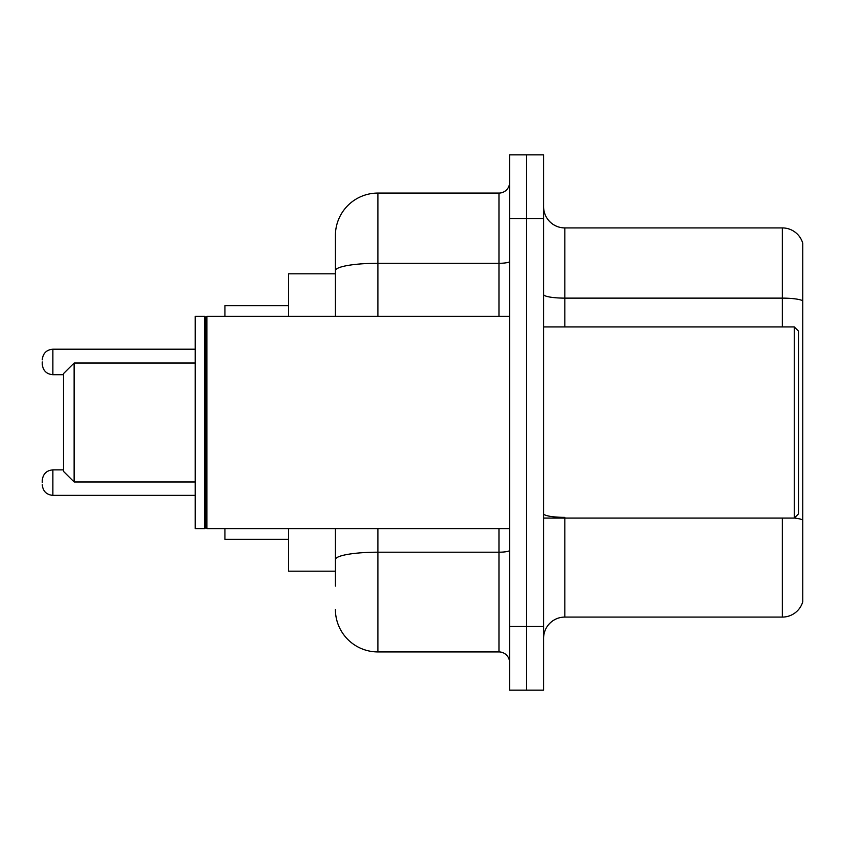 <?xml version="1.0" encoding="UTF-8"?>
<svg xmlns="http://www.w3.org/2000/svg" width="845" height="845" viewBox="0 0 845 845"><rect width="100%" height="100%" fill="white"/><g stroke="black" fill="none" stroke-linecap="round" stroke-linejoin="round"><path stroke-width="1.27" d="M335.402 273.801L288.673 273.801L288.673 316.283M335.402 571.199L288.673 571.199L288.673 528.716M335.402 586.071L335.402 528.716M509.598 626.43L509.598 690.164L526.593 690.164L526.593 626.43L526.593 690.164L543.588 690.164L543.588 626.43L526.593 626.43L526.593 218.57L526.593 626.43L509.598 626.43L509.598 218.57L526.593 218.57L526.593 154.836L526.593 218.57L543.588 218.57L543.588 626.43M543.588 218.57L543.588 154.836L509.598 154.836L509.598 218.57M377.895 528.716L377.895 651.928L498.972 651.928L498.972 528.716M335.402 316.283L335.402 235.565A42.482 42.482 0 0 1 377.895 193.072L498.972 193.072A10.626 10.626 0 0 0 509.598 182.457M335.402 235.565L335.402 258.929M509.598 662.543A10.626 10.626 0 0 0 498.972 651.928M377.895 651.928A42.482 42.482 0 0 1 335.402 609.435M543.588 638.334A21.241 21.241 0 0 1 564.83 617.082L782.354 617.082L782.354 518.091M802.75 243.212A21.241 21.241 0 0 0 782.354 227.918A21.241 21.241 0 0 1 802.75 243.212L802.75 601.788A21.241 21.241 0 0 1 782.354 617.082M802.75 300.788A21.241 3.686 180 0 0 782.354 298.127L782.354 227.918L564.83 227.918A21.241 21.241 0 0 1 543.588 206.666A21.241 21.241 0 0 0 564.83 227.918L564.83 326.909M802.75 301.084L802.75 520.013A21.241 3.686 180 0 0 794.342 518.006M74.117 481.977L74.117 363.023L63.491 373.638L63.491 471.362L74.117 481.977L195.195 481.977M224.939 528.716L224.939 539.332L288.673 539.332M288.673 305.668L224.939 305.668L224.939 316.283M794.258 326.909L798.504 331.155L798.504 513.844L794.258 518.091L794.258 326.909L543.588 326.909M206.888 528.716L205.821 527.65L205.821 317.35L206.888 316.283L206.888 528.716L509.598 528.716M204.754 528.716L195.195 528.716L195.195 316.283L204.754 316.283L204.754 528.716L205.821 527.65M42.25 482.622L42.25 480.499L42.25 482.622M42.25 361.956L42.25 364.079L42.25 361.956M509.598 550.348A10.626 1.848 0 0 1 498.972 552.197L377.895 552.197A42.482 7.373 180 0 0 335.402 559.58M377.895 193.072L377.895 263.291L498.972 263.291L498.972 193.072M335.402 270.675A42.482 7.373 180 0 1 377.895 263.291L377.895 316.283M498.972 316.283L498.972 263.291A10.626 1.848 0 0 0 509.598 261.443M564.83 518.091L564.83 617.082M782.354 326.909L782.354 298.127L564.83 298.127A21.241 3.686 0 0 1 543.588 294.44M564.83 517.362A21.241 3.686 0 0 1 543.588 513.665M42.25 480.499C42.937 473.982 46.475 470.443 52.876 469.873L52.876 495.36L195.195 495.36M195.195 349.207L52.876 349.207L52.876 374.705C46.475 374.134 42.937 370.596 42.25 364.079M74.117 363.023L195.195 363.023M543.588 518.091L794.258 518.091M205.821 317.35L204.754 316.283M206.888 316.283L509.598 316.283M52.876 469.873L63.491 469.873M52.876 495.36C46.475 494.79 42.937 491.251 42.25 484.745M52.876 374.705L63.491 374.705M52.876 349.207C46.475 349.777 42.937 353.326 42.25 359.833"/></g></svg>

